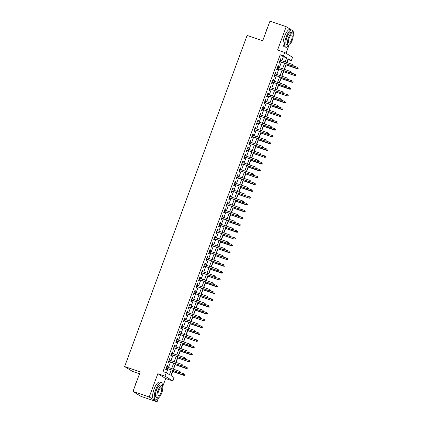 <?xml version="1.0" encoding="UTF-8"?>
<svg xmlns="http://www.w3.org/2000/svg" width="423" height="423" viewBox="0 0 423 423"><rect width="100%" height="100%" fill="white"/><g stroke="black" fill="none" stroke-linecap="round" stroke-linejoin="round"><path stroke-width="0.63" d="M172.827 370.442L170.918 375.587L174.102 377.543L172.843 380.954L164.991 376.121L166.255 372.716L169.438 374.672L171.204 369.887M162.702 386.606L165.7 378.511L172.843 380.954M165.7 378.511L157.848 373.683L149.213 397.023L132.975 391.476L140.827 396.303L157.065 401.85L158.551 397.842M139.516 373.795L132.484 371.394L124.632 366.567L247.127 35.416L262.72 40.74L269.964 21.15L286.202 26.697L277.573 50.03L284.716 52.468L292.568 57.301L291.304 60.706L288.121 58.749L286.736 62.504M286.011 53.266L288.983 45.229M293.139 33.999L294.054 31.524L292.309 30.451M286.958 62.578L288.058 59.595L291.304 60.706M171.125 375.714L172.663 371.547M173.536 369.2L175.185 364.732M176.053 362.384L177.708 357.921M178.575 355.569L180.224 351.106M181.097 348.758L182.747 344.29M183.614 341.943L185.269 337.48M186.136 335.127L187.786 330.664M188.658 328.317L190.308 323.854M191.175 321.501L192.83 317.039M193.697 314.686L195.347 310.223M196.219 307.875L197.869 303.413M198.741 301.06L200.391 296.597M201.258 294.244L202.908 289.781M203.78 287.434L205.43 282.971M206.302 280.618L207.952 276.156M208.819 273.803L210.474 269.34M211.341 266.992L212.991 262.53M213.864 260.177L215.513 255.714M216.38 253.361L218.035 248.898M218.903 246.551L220.552 242.088M221.425 239.735L223.074 235.273M223.941 232.92L225.596 228.457M226.464 226.109L228.113 221.647M228.986 219.294L230.635 214.831M231.503 212.483L233.158 208.016M234.025 205.668L235.674 201.205M236.547 198.852L238.197 194.39M239.069 192.042L240.719 187.574M241.586 185.226L243.236 180.764M244.108 178.411L245.758 173.948M246.63 171.601L248.28 167.138M249.147 164.785L250.797 160.322M251.669 157.969L253.319 153.507M254.191 151.159L255.841 146.696M256.708 144.343L258.363 139.881M259.23 137.528L260.88 133.065M261.752 130.718L263.402 126.255M264.269 123.902L265.924 119.439M266.791 117.086L268.441 112.624M269.314 110.276L270.963 105.813M271.83 103.461L273.485 98.998M274.353 96.645L276.002 92.182M276.875 89.835L278.524 85.372M279.392 83.019L281.046 78.556M281.914 76.203L283.563 71.741M284.436 69.393L286.085 64.931M149.213 397.023L157.065 401.85M291.431 29.911L286.202 26.697M167.233 367.048L167.72 365.726L167.191 365.398L165.679 369.485L166.207 369.813L166.747 368.364M169.755 360.232L170.242 358.91L169.713 358.588L168.201 362.675L168.729 363.003L169.263 361.549M172.272 353.417L172.764 352.1L172.23 351.772L170.718 355.859L171.252 356.187L171.786 354.738M174.794 346.606L175.281 345.284L174.752 344.957L173.24 349.049L173.768 349.372L174.308 347.923M177.316 339.791L177.803 338.469L177.274 338.146L175.762 342.233L176.291 342.561L176.825 341.112M179.833 332.975L180.325 331.658L179.791 331.331L178.279 335.418L178.813 335.746L179.347 334.297M182.355 326.165L182.842 324.843L182.313 324.515L180.801 328.608L181.33 328.93L181.869 327.481M184.877 319.349L185.364 318.027L184.835 317.705L183.323 321.792L183.852 322.12L184.386 320.671M187.394 312.534L187.886 311.217L187.352 310.889L185.84 314.976L186.374 315.304L186.908 313.855M189.916 305.723L190.403 304.401L189.874 304.074L188.362 308.166L188.891 308.489L189.43 307.04M192.439 298.908L192.925 297.586L192.396 297.263L190.884 301.35L191.413 301.678L191.947 300.23M194.955 292.092L195.447 290.775L194.913 290.448L193.401 294.535L193.935 294.863L194.469 293.414M197.478 285.282L197.964 283.96L197.435 283.632L195.923 287.725L196.452 288.047L196.991 286.598M200 278.466L200.486 277.15L199.957 276.822L198.445 280.909L198.974 281.237L199.508 279.788M202.517 271.656L203.008 270.334L202.474 270.006L200.962 274.093L201.496 274.421L202.03 272.972M205.039 264.84L205.525 263.518L204.996 263.196L203.484 267.283L204.013 267.606L204.552 266.157M207.561 258.025L208.047 256.708L207.519 256.38L206.006 260.468L206.535 260.795L207.074 259.347M210.083 251.214L210.569 249.893L210.041 249.565L208.528 253.652L209.057 253.98L209.591 252.531M212.6 244.399L213.092 243.077L212.558 242.754L211.045 246.842L211.579 247.164L212.113 245.715M215.122 237.583L215.608 236.267L215.08 235.939L213.567 240.026L214.096 240.354L214.635 238.905M217.644 230.773L218.131 229.451L217.602 229.123L216.09 233.21L216.618 233.538L217.152 232.09M220.161 223.957L220.653 222.635L220.119 222.313L218.606 226.4L219.14 226.723L219.674 225.274M222.683 217.142L223.17 215.825L222.641 215.497L221.129 219.585L221.657 219.912L222.197 218.464M225.205 210.331L225.692 209.01L225.163 208.682L223.651 212.769L224.179 213.097L224.713 211.648M227.722 203.516L228.214 202.194L227.68 201.871L226.168 205.959L226.702 206.287L227.236 204.838M230.244 196.7L230.731 195.384L230.202 195.056L228.69 199.143L229.218 199.471L229.758 198.022M232.766 189.89L233.253 188.568L232.724 188.24L231.212 192.333L231.741 192.655L232.275 191.207M235.283 183.074L235.775 181.753L235.241 181.43L233.729 185.517L234.263 185.845L234.797 184.396M237.805 176.259L238.292 174.942L237.763 174.614L236.251 178.702L236.78 179.029L237.319 177.581M240.327 169.449L240.814 168.127L240.285 167.799L238.773 171.891L239.302 172.214L239.836 170.765M242.844 162.633L243.336 161.311L242.802 160.989L241.29 165.076L241.824 165.404L242.358 163.955M245.366 155.817L245.853 154.501L245.324 154.173L243.812 158.26L244.341 158.588L244.88 157.139M247.889 149.007L248.375 147.685L247.846 147.357L246.334 151.45L246.863 151.772L247.402 150.324M250.411 142.191L250.897 140.87L250.368 140.547L248.856 144.634L249.385 144.962L249.919 143.513M252.928 135.376L253.419 134.059L252.885 133.731L251.373 137.819L251.907 138.147L252.441 136.698M255.45 128.566L255.936 127.244L255.407 126.916L253.895 131.008L254.424 131.331L254.963 129.882M257.972 121.75L258.458 120.433L257.93 120.106L256.417 124.193L256.946 124.521L257.48 123.072M260.489 114.94L260.98 113.618L260.446 113.29L258.934 117.377L259.468 117.705L260.002 116.256M263.011 108.124L263.497 106.802L262.969 106.48L261.456 110.567L261.985 110.889L262.524 109.441M265.533 101.309L266.019 99.992L265.491 99.664L263.978 103.751L264.507 104.079L265.041 102.63M268.05 94.498L268.542 93.176L268.008 92.849L266.495 96.936L267.029 97.264L267.563 95.815M270.572 87.683L271.058 86.361L270.53 86.038L269.017 90.125L269.546 90.448L270.086 88.999M273.094 80.867L273.581 79.55L273.052 79.223L271.54 83.31L272.068 83.638L272.602 82.189M275.611 74.057L276.103 72.735L275.569 72.407L274.056 76.494L274.59 76.822L275.124 75.373M278.133 67.241L278.62 65.919L278.091 65.597L276.579 69.684L277.107 70.012L277.647 68.558M281.866 60.843L283.389 56.724L280.206 54.768L163.003 371.606L166.255 372.716M166.456 372.843L167.957 368.782M168.444 367.46L170.48 361.966M170.966 360.645L173.002 355.151M173.488 353.834L175.519 348.341M176.01 347.019L178.041 341.525M178.527 340.203L180.563 334.709M181.049 333.393L183.08 327.899M183.571 326.577L185.602 321.083M186.088 319.762L188.124 314.268M188.61 312.951L190.641 307.458M191.133 306.136L193.163 300.642M193.649 299.325L195.685 293.826M196.172 292.51L198.202 287.016M198.694 285.694L200.724 280.2M201.211 278.884L203.246 273.385M203.733 272.068L205.763 266.575M206.255 265.253L208.285 259.759M208.772 258.442L210.807 252.943M211.294 251.627L213.329 246.133M213.816 244.811L215.846 239.318M216.338 238.001L218.368 232.507M218.855 231.185L220.891 225.692M221.377 224.37L223.407 218.876M223.899 217.559L225.93 212.066M226.416 210.744L228.452 205.25M228.938 203.928L230.969 198.435M231.46 197.118L233.491 191.624M233.977 190.302L236.013 184.809M236.499 183.487L238.53 177.993M239.021 176.677L241.052 171.183M241.538 169.861L243.574 164.367M244.06 163.045L246.091 157.552M246.583 156.235L248.613 150.741M249.099 149.419L251.135 143.926M251.622 142.609L253.657 137.11M254.144 135.794L256.174 130.3M256.661 128.978L258.696 123.484M259.183 122.168L261.218 116.669M261.705 115.352L263.735 109.858M264.227 108.537L266.257 103.043M266.744 101.726L268.779 96.227M269.266 94.911L271.296 89.417M271.788 88.095L273.818 82.601M274.305 81.285L276.341 75.791M276.827 74.469L278.857 68.975M279.349 67.654L281.38 62.16M280.655 60.426L281.142 59.109L280.613 58.781L279.101 62.868L279.629 63.196L280.163 61.747M157.848 373.683L164.991 376.121M280.206 54.768L283.458 55.878L284.716 52.468M132.975 391.476L140.225 371.886L124.632 366.567M286.244 63.82L284.214 69.319M283.727 70.636L281.692 76.129M281.205 77.451L279.175 82.945M278.683 84.262L276.653 89.761M276.166 91.077L274.13 96.571M273.644 97.893L271.614 103.386M271.122 104.703L269.091 110.197M268.605 111.519L266.569 117.012M266.083 118.334L264.052 123.828M263.561 125.145L261.53 130.638M261.044 131.96L259.008 137.454M258.522 138.776L256.491 144.269M256 145.586L253.969 151.08M253.483 152.402L251.447 157.895M250.961 159.217L248.925 164.711M248.438 166.028L246.408 171.521M245.916 172.843L243.886 178.337M243.399 179.659L241.364 185.152M240.877 186.469L238.847 191.963M238.355 193.285L236.325 198.778M235.838 200.095L233.803 205.594M233.316 206.91L231.286 212.404M230.794 213.726L228.764 219.22M228.277 220.536L226.242 226.035M225.755 227.352L223.725 232.846M223.233 234.168L221.203 239.661M220.716 240.978L218.68 246.477M218.194 247.793L216.164 253.287M215.672 254.609L213.641 260.103M213.155 261.419L211.119 266.913M210.633 268.235L208.597 273.729M208.111 275.05L206.08 280.544M205.589 281.861L203.558 287.354M203.072 288.676L201.036 294.17M200.55 295.492L198.519 300.986M198.027 302.302L195.997 307.796M195.511 309.118L193.475 314.612M192.988 315.933L190.958 321.427M190.466 322.744L188.436 328.237M187.949 329.559L185.914 335.053M185.427 336.37L183.397 341.869M182.905 343.185L180.875 348.679M180.388 350.001L178.353 355.494M177.866 356.811L175.836 362.31M175.344 363.627L173.314 369.12M285.118 61.948L286.641 57.835L283.458 55.878M171.696 368.57L173.726 363.077M174.213 361.755L176.248 356.261M176.735 354.939L178.765 349.446M179.257 348.129L181.287 342.635M181.774 341.313L183.809 335.82M184.296 334.498L186.332 329.004M186.818 327.688L188.848 322.194M189.34 320.872L191.37 315.378M191.857 314.062L193.893 308.563M194.379 307.246L196.409 301.752M196.901 300.43L198.932 294.937M199.418 293.62L201.454 288.121M201.94 286.805L203.971 281.311M204.462 279.989L206.493 274.495M206.979 273.179L209.015 267.68M209.501 266.363L211.532 260.869M212.023 259.548L214.054 254.054M214.54 252.737L216.576 247.244M217.062 245.922L219.093 240.428M219.585 239.106L221.615 233.612M222.101 232.296L224.137 226.802M224.624 225.48L226.659 219.986M227.146 218.665L229.176 213.171M229.663 211.854L231.698 206.361M232.185 205.039L234.22 199.545M234.707 198.223L236.737 192.729M237.229 191.413L239.259 185.919M239.746 184.597L241.782 179.103M242.268 177.782L244.298 172.288M244.79 170.971L246.821 165.478M247.307 164.156L249.343 158.662M249.829 157.345L251.859 151.846M252.351 150.53L254.382 145.036M254.868 143.714L256.904 138.221M257.39 136.904L259.421 131.405M259.912 130.088L261.943 124.595M262.429 123.273L264.465 117.779M264.951 116.462L266.982 110.963M267.473 109.647L269.504 104.153M269.99 102.831L272.026 97.338M272.512 96.021L274.548 90.527M275.035 89.205L277.065 83.712M277.557 82.39L279.587 76.896M280.074 75.58L282.109 70.086M282.596 68.764L284.626 63.27M283.389 56.724L286.641 57.835M280.565 58.908L281.142 59.109M278.043 65.724L278.62 65.919M275.521 72.539L276.103 72.735M273.004 79.35L273.581 79.55M270.482 86.165L271.058 86.361M267.96 92.981L268.542 93.176M265.443 99.791L266.019 99.992M262.921 106.607L263.497 106.802M260.399 113.422L260.98 113.618M257.882 120.232L258.458 120.433M255.36 127.048L255.936 127.244M252.838 133.864L253.419 134.059M250.321 140.674L250.897 140.87M247.799 147.49L248.375 147.685M245.277 154.3L245.853 154.501M242.754 161.115L243.336 161.311M240.238 167.931L240.814 168.127M237.715 174.741L238.292 174.942M235.193 181.557L235.775 181.753M232.676 188.372L233.253 188.568M230.154 195.183L230.731 195.384M227.632 201.998L228.214 202.194M225.115 208.814L225.692 209.01M222.593 215.624L223.17 215.825M220.071 222.44L220.653 222.635M217.554 229.255L218.131 229.451M215.032 236.066L215.608 236.267M212.51 242.881L213.092 243.077M209.993 249.697L210.569 249.893M207.471 256.507L208.047 256.708M204.949 263.323L205.525 263.518M202.427 270.138L203.008 270.334M199.91 276.949L200.486 277.15M197.388 283.764L197.964 283.96M194.866 290.575L195.447 290.775M192.349 297.39L192.925 297.586M189.827 304.206L190.403 304.401M187.304 311.016L187.886 311.217M184.788 317.832L185.364 318.027M182.265 324.647L182.842 324.843M179.743 331.458L180.325 331.658M177.226 338.273L177.803 338.469M174.704 345.089L175.281 345.284M172.182 351.899L172.764 352.1M169.665 358.715L170.242 358.91M167.143 365.53L167.72 365.726M279.587 61.547L293.012 66.131L279.624 61.457M293.657 65.967L293.911 65.285L293.657 65.967L292.631 65.898L293.081 64.671L280.074 60.23M293.012 66.131L293.874 66.094M298.115 68.706L298.157 67.892L298.115 68.706L296.872 68.505L297.327 67.278L293.858 66.094M297.903 68.574L285.9 64.761M297.253 68.743L285.863 64.851M265.512 33.19A8.888 2.972 -71.2 0 1 266.4 30.276A8.888 2.972 -71.2 0 1 267.595 27.553M267.103 28.891A9.105 3.046 108.8 0 0 266.532 30.303A9.105 3.046 108.8 0 0 266.035 31.767M292.917 33.396A9.105 3.046 108.8 0 0 291.743 30.017A9.105 3.046 108.8 0 0 286.149 37.002A9.105 3.046 108.8 0 0 285.858 47.249A9.105 3.046 108.8 0 0 288.856 45.287M291.743 30.017L290.12 29.462A9.105 3.046 108.8 0 0 284.526 36.447A9.105 3.046 108.8 0 0 284.235 46.694L285.858 47.249M288.174 45.346L286.683 44.833A6.557 2.194 -71.2 0 1 286.889 37.457A6.557 2.194 -71.2 0 1 290.918 32.428L292.415 32.936A6.557 2.194 108.8 0 0 288.386 37.97A6.557 2.194 108.8 0 0 288.174 45.346A6.557 2.194 108.8 0 0 292.203 40.317A6.557 2.194 108.8 0 0 292.415 32.936M289.062 38.387A4.225 1.412 108.8 0 0 288.93 43.141A4.225 1.412 108.8 0 0 291.526 39.899A4.225 1.412 108.8 0 0 291.659 35.146A4.225 1.412 108.8 0 0 289.062 38.387M135.074 385.797A8.888 2.972 -71.2 0 1 135.963 382.889A8.888 2.972 -71.2 0 1 137.163 380.166M136.666 381.498A9.105 3.046 108.8 0 0 136.095 382.915A9.105 3.046 108.8 0 0 135.603 384.375M162.48 386.009A9.105 3.046 108.8 0 0 161.306 382.625A9.105 3.046 108.8 0 0 155.712 389.609A9.105 3.046 108.8 0 0 155.426 399.857A9.105 3.046 108.8 0 0 158.424 397.9M161.306 382.625L159.683 382.075A9.105 3.046 108.8 0 0 154.088 389.06A9.105 3.046 108.8 0 0 153.803 399.307L155.426 399.857M157.742 397.958L156.246 397.446A6.557 2.194 -71.2 0 1 156.457 390.069A6.557 2.194 -71.2 0 1 160.481 385.041L161.977 385.549A6.557 2.194 108.8 0 0 157.948 390.577A6.557 2.194 108.8 0 0 157.742 397.958A6.557 2.194 108.8 0 0 161.771 392.93A6.557 2.194 108.8 0 0 161.977 385.549M158.63 390.995A4.225 1.412 108.8 0 0 158.493 395.748A4.225 1.412 108.8 0 0 161.089 392.512A4.225 1.412 108.8 0 0 161.226 387.754A4.225 1.412 108.8 0 0 158.63 390.995M277.065 68.362L290.49 72.946L277.102 68.272M291.14 72.777L291.389 72.095L291.14 72.777L290.109 72.708L290.564 71.482L277.557 67.046M290.49 72.946L294.805 74.094L295.846 74.839L295.592 75.521L295.846 74.839M274.548 75.178L287.968 79.762L274.58 75.083M288.618 79.593L288.872 78.911L288.618 79.593L287.587 79.524L288.042 78.297L275.035 73.856M287.968 79.762L288.83 79.725M272.026 81.988L285.451 86.572L272.063 81.898M286.096 86.408L286.35 85.726L286.096 86.408L285.07 86.34L285.52 85.113L272.512 80.671M285.451 86.572L286.308 86.535M269.504 88.804L282.929 93.388L269.541 88.714M283.579 93.219L283.828 92.537L283.579 93.219L282.548 93.15L283.003 91.923L269.996 87.487M282.929 93.388L287.243 94.535L288.285 95.281L288.031 95.963L288.285 95.281M295.592 75.521L294.736 75.558L283.378 71.577M295.381 75.389L294.35 75.32L294.805 74.094L295.635 74.707M294.736 75.558L283.347 71.667M293.076 82.332L293.113 81.523L293.076 82.332L291.833 82.136L292.288 80.909L288.814 79.725M292.864 82.205L280.856 78.387M292.214 82.369L280.824 78.482M290.553 89.147L290.596 88.333L290.553 89.147L289.311 88.946L289.766 87.72L286.297 86.535M290.342 89.015L278.339 85.203M289.692 89.184L278.302 85.293M288.031 95.963L287.175 95.995L275.817 92.018M287.82 95.831L286.789 95.762L287.243 94.535L288.074 95.149M287.175 95.995L275.785 92.108M266.987 95.619L280.407 100.198L267.019 95.524M281.057 100.034L281.311 99.352L281.057 100.034L280.026 99.965L280.481 98.739L267.473 94.297M280.407 100.198L281.269 100.166M285.514 102.773L285.551 101.964L285.514 102.773L284.272 102.578L284.727 101.351L281.253 100.166M285.303 102.646L273.295 98.829M284.653 102.81L273.263 98.924M264.465 102.429L277.89 107.014L264.497 102.34M278.535 106.85L278.789 106.168L278.535 106.85L277.504 106.781L277.959 105.554L264.951 101.113M277.89 107.014L278.746 106.977M282.992 109.589L283.035 108.774L282.992 109.589L281.75 109.388L282.204 108.161L278.736 106.977M282.781 109.457L270.778 105.644M282.13 109.626L270.741 105.734M261.943 109.245L275.368 113.829L261.98 109.155M276.018 113.66L276.267 112.978L276.018 113.66L274.987 113.591L275.442 112.365L262.434 107.928M275.368 113.829L279.682 114.977L280.724 115.722L280.47 116.404L280.724 115.722M280.47 116.404L279.614 116.436L268.256 112.455M280.259 116.272L279.228 116.203L279.682 114.977L280.512 115.59M279.614 116.436L268.224 112.55M259.426 116.061L272.846 120.64L259.458 115.965M273.496 120.476L273.75 119.794L273.496 120.476L272.465 120.407L272.92 119.18L259.912 114.739M272.846 120.64L273.707 120.608M277.953 123.215L277.99 122.406L277.953 123.215L276.711 123.019L277.16 121.792L273.692 120.608M277.742 123.088L265.734 119.27M277.091 123.252L265.702 119.365M256.904 122.871L270.329 127.455L256.935 122.781M270.974 127.286L271.228 126.609L270.974 127.286L269.943 127.223L270.397 125.996L257.39 121.554M270.329 127.455L271.185 127.418M275.431 130.03L275.468 129.216L275.431 130.03L274.189 129.829L274.643 128.603L271.175 127.418M275.22 129.898L263.217 126.086M274.569 130.067L263.18 126.176M254.382 129.687L267.807 134.271L254.419 129.591M268.457 134.102L268.705 133.419L268.457 134.102L267.426 134.033L267.881 132.806L254.873 128.365M267.807 134.271L272.121 135.418L273.163 136.164L272.909 136.841L273.163 136.164M272.909 136.841L272.052 136.878L260.695 132.896M272.698 136.714L271.666 136.645L272.121 135.418L272.951 136.032M272.052 136.878L260.658 132.991M251.865 136.502L265.284 141.081L251.897 136.407M265.935 140.917L266.189 140.235L265.935 140.917L264.904 140.848L265.358 139.622L252.351 135.18M265.284 141.081L266.146 141.044M270.392 143.656L270.429 142.847L270.392 143.656L269.15 143.46L269.599 142.234L266.13 141.049M270.175 143.524L258.173 139.712M269.53 143.693L258.141 139.807M249.343 143.312L262.768 147.897L249.374 143.223M263.413 147.727L263.666 147.051L263.413 147.727L262.382 147.664L262.836 146.437L249.829 141.996M262.768 147.897L263.624 147.86M267.87 150.472L267.907 149.657L267.87 150.472L266.627 150.271L267.082 149.044L263.608 147.86M267.659 150.339L255.656 146.527M267.008 150.509L255.619 146.617M246.821 150.128L260.245 154.712L246.858 150.033M260.891 154.543L261.144 153.861L260.891 154.543L259.865 154.474L260.314 153.248L247.307 148.806M260.245 154.712L264.56 155.86L265.602 156.605L265.348 157.282L265.602 156.605M265.348 157.282L264.486 157.319L253.134 153.338M265.136 157.155L264.105 157.086L264.56 155.86L265.39 156.473M264.486 157.319L253.097 153.433M244.298 156.944L257.723 161.523L244.335 156.848M258.374 161.359L258.622 160.677L258.374 161.359L257.343 161.29L257.797 160.063L244.79 155.622M257.723 161.523L258.585 161.486M262.831 164.098L262.868 163.289L262.831 164.098L261.588 163.902L262.038 162.675L258.569 161.491M262.614 163.965L250.612 160.153M261.969 164.135L250.58 160.248M241.782 163.754L255.206 168.338L241.813 163.664M255.852 168.169L256.105 167.492L255.852 168.169L254.82 168.105L255.275 166.879L242.268 162.437M255.206 168.338L256.063 168.301M260.309 170.913L260.346 170.099L260.309 170.913L259.066 170.712L259.521 169.486L256.047 168.301M260.097 170.781L248.095 166.969M259.447 170.95L248.058 167.059M239.259 170.569L252.684 175.154L239.296 170.474M253.329 174.985L253.583 174.302L253.329 174.985L252.304 174.916L252.753 173.689L239.746 169.248M252.684 175.154L256.999 176.301L258.041 177.047L257.787 177.723L258.041 177.047M257.787 177.723L256.925 177.76L245.573 173.779M257.575 177.597L256.544 177.528L256.999 176.301L257.829 176.914M256.925 177.76L245.536 173.874M236.737 177.385L250.162 181.964L236.774 177.29M250.813 181.8L251.061 181.118L250.813 181.8L249.782 181.731L250.236 180.505L237.229 176.063M250.162 181.964L251.024 181.927M255.265 184.539L255.307 183.73L255.265 184.539L254.027 184.343L254.477 183.117L251.008 181.932M255.053 184.407L243.051 180.595M254.408 184.576L243.019 180.69M234.22 184.195L247.64 188.78L234.252 184.105M248.29 188.61L248.544 187.928L248.29 188.61L247.259 188.547L247.714 187.32L234.707 182.879M247.64 188.78L248.502 188.743M252.748 191.355L252.785 190.54L252.748 191.355L251.505 191.154L251.96 189.927L248.486 188.743M252.536 191.222L240.528 187.41M251.886 191.392L240.497 187.5M231.698 191.011L245.123 195.595L231.735 190.916M245.768 195.426L246.022 194.744L245.768 195.426L244.743 195.357L245.192 194.131L232.185 189.689M245.123 195.595L249.438 196.743L250.479 197.483L250.226 198.165L250.479 197.483M250.226 198.165L249.364 198.202L238.012 194.22M250.014 198.038L248.983 197.969L249.438 196.743L250.268 197.356M249.364 198.202L237.975 194.316M229.176 197.827L242.601 202.406L229.213 197.731M243.251 202.242L243.5 201.56L243.251 202.242L242.22 202.173L242.675 200.946L229.668 196.505M242.601 202.406L243.463 202.368M247.704 204.981L247.746 204.166L247.704 204.981L246.461 204.78L246.916 203.558L243.447 202.368M247.492 204.848L235.489 201.036M246.847 205.018L235.458 201.131M226.659 204.637L240.079 209.221L226.691 204.547M240.729 209.052L240.983 208.37L240.729 209.052L239.698 208.983L240.153 207.762L227.146 203.32M240.079 209.221L240.941 209.184M245.187 211.796L245.224 210.982L245.187 211.796L243.944 211.595L244.399 210.368L240.925 209.184M244.975 211.664L232.967 207.852M244.325 211.833L232.936 207.942M224.137 211.452L237.562 216.037L224.169 211.357M238.207 215.867L238.461 215.185L238.207 215.867L237.176 215.799L237.631 214.572L224.624 210.131M237.562 216.037L241.877 217.184L242.918 217.924L242.665 218.606L242.918 217.924M242.665 218.606L241.803 218.643L230.45 214.662M242.453 218.48L241.422 218.411L241.877 217.184L242.707 217.797M241.803 218.643L230.413 214.757M221.615 218.263L235.04 222.847L221.652 218.173M235.69 222.683L235.939 222.001L235.69 222.683L234.659 222.614L235.114 221.388L222.107 216.946M235.04 222.847L235.902 222.81M240.142 225.422L240.185 224.608L240.142 225.422L238.9 225.221L239.355 223.994L235.886 222.81M239.931 225.29L227.928 221.478M239.286 225.459L227.897 221.567M219.098 225.078L232.518 229.663L219.13 224.988M233.168 229.493L233.422 228.811L233.168 229.493L232.137 229.425L232.592 228.198L219.585 223.762M232.518 229.663L233.38 229.626M237.626 232.238L237.663 231.423L237.626 232.238L236.383 232.037L236.838 230.81L233.364 229.626M237.414 232.105L225.406 228.293M236.764 232.275L225.374 228.383M216.576 231.894L230.001 236.473L216.608 231.799M230.646 236.309L230.9 235.627L230.646 236.309L229.615 236.24L230.07 235.014L217.062 230.572M230.001 236.473L234.316 237.626L235.357 238.366L235.103 239.048L235.357 238.366M235.103 239.048L234.242 239.085L222.889 235.103M234.892 238.921L233.861 238.852L234.316 237.626L235.146 238.239M234.242 239.085L222.852 235.199M214.054 238.704L227.479 243.288L214.091 238.614M228.129 243.125L228.378 242.442L228.129 243.125L227.098 243.056L227.553 241.829L214.546 237.388M227.479 243.288L228.341 243.251M232.581 245.863L232.624 245.049L232.581 245.863L231.339 245.663L231.793 244.436L228.325 243.251M232.37 245.731L220.367 241.919M231.725 245.9L220.33 242.009M211.537 245.52L224.957 250.104L211.569 245.43M225.607 249.935L225.861 249.253L225.607 249.935L224.576 249.866L225.031 248.639L212.023 244.203M224.957 250.104L225.819 250.067M230.064 252.679L230.101 251.865L230.064 252.679L228.822 252.478L229.271 251.251L225.803 250.067M229.848 252.547L217.845 248.735M229.203 252.711L217.813 248.824M209.015 252.335L222.44 256.914L209.047 252.24M223.085 256.75L223.339 256.068L223.085 256.75L222.054 256.682L222.509 255.455L209.501 251.013M222.44 256.914L226.754 258.067L227.796 258.807L227.542 259.489L227.796 258.807M227.542 259.489L226.68 259.526L215.328 255.545M227.331 259.362L226.3 259.294L226.754 258.067L227.579 258.68M226.68 259.526L215.291 255.64M206.493 259.146L219.918 263.73L206.53 259.056M220.568 263.566L220.817 262.884L220.568 263.566L219.537 263.497L219.986 262.271L206.979 257.829M219.918 263.73L220.78 263.693M225.02 266.305L225.062 265.491L225.02 266.305L223.778 266.104L224.232 264.877L220.764 263.693M224.809 266.173L212.806 262.36M224.158 266.342L212.769 262.45M203.976 265.961L217.396 270.546L204.008 265.866M218.046 270.376L218.294 269.694L218.046 270.376L217.015 270.308L217.47 269.081L204.462 264.645M217.396 270.546L218.257 270.509M222.503 273.121L222.54 272.306L222.503 273.121L221.261 272.92L221.71 271.693L218.242 270.509M222.287 272.988L210.284 269.171M221.641 273.152L210.252 269.266M201.454 272.777L214.879 277.356L201.485 272.682M215.524 277.192L215.778 276.51L215.524 277.192L214.493 277.123L214.947 275.896L201.94 271.455M214.879 277.356L219.193 278.508L220.235 279.249L219.981 279.931L220.235 279.249M219.981 279.931L219.119 279.968L207.767 275.986M219.77 279.799L218.739 279.735L219.193 278.508L220.018 279.122M219.119 279.968L207.73 276.082M198.932 279.587L212.357 284.171L198.969 279.497M213.002 284.002L213.255 283.325L213.002 284.002L211.976 283.939L212.425 282.712L199.418 278.271M212.357 284.171L213.218 284.134M217.459 286.746L217.501 285.932L217.459 286.746L216.216 286.545L216.671 285.319L213.203 284.134M217.248 286.614L205.245 282.802M216.597 286.783L205.208 282.892M196.409 286.403L209.834 290.987L196.446 286.308M210.485 290.818L210.733 290.136L210.485 290.818L209.454 290.749L209.908 289.522L196.901 285.081M209.834 290.987L210.696 290.95M214.937 293.557L214.979 292.748L214.937 293.557L213.7 293.361L214.149 292.134L210.68 290.95M214.725 293.43L202.723 289.612M214.08 293.594L202.691 289.707M193.893 293.218L207.312 297.797L193.924 293.123M207.963 297.633L208.216 296.951L207.963 297.633L206.932 297.565L207.386 296.338L194.379 291.896M207.312 297.797L211.632 298.95L212.669 299.69L212.42 300.372L212.669 299.69M212.42 300.372L211.558 300.409L200.201 296.428M212.209 300.24L211.177 300.177L211.632 298.95L212.457 299.563M211.558 300.409L200.169 296.523M191.37 300.029L204.795 304.613L191.408 299.939M205.441 304.444L205.694 303.767L205.441 304.444L204.415 304.38L204.864 303.154L191.857 298.712M204.795 304.613L205.657 304.576M209.898 307.188L209.94 306.374L209.898 307.188L208.655 306.987L209.11 305.76L205.641 304.576M209.686 307.056L197.684 303.243M209.036 307.225L197.647 303.333M188.848 306.844L202.273 311.428L188.885 306.749M202.924 311.259L203.172 310.577L202.924 311.259L201.893 311.191L202.347 309.964L189.34 305.522M202.273 311.428L203.135 311.391M207.376 313.998L207.418 313.189L207.376 313.998L206.133 313.803L206.588 312.576L203.119 311.391M207.164 313.871L195.162 310.054M206.519 314.035L195.13 310.149M186.332 313.66L199.751 318.239L186.363 313.565M200.402 318.075L200.655 317.393L200.402 318.075L199.37 318.006L199.825 316.779L186.818 312.338M199.751 318.239L204.071 319.391L205.107 320.132L204.859 320.814L205.107 320.132M204.859 320.814L203.997 320.851L192.639 316.869M204.647 320.682L203.616 320.618L204.071 319.391L204.896 320.005M203.997 320.851L192.608 316.964M183.809 320.47L197.234 325.054L183.846 320.38M197.879 324.885L198.133 324.208L197.879 324.885L196.854 324.822L197.303 323.595L184.296 319.154M197.234 325.054L198.091 325.017M202.337 327.629L202.379 326.815L202.337 327.629L201.094 327.428L201.549 326.202L198.08 325.017M202.125 327.497L190.123 323.685M201.475 327.666L190.086 323.775M181.287 327.286L194.712 331.87L181.324 327.19M195.363 331.701L195.611 331.019L195.363 331.701L194.331 331.632L194.786 330.405L181.779 325.964M194.712 331.87L195.574 331.833M199.815 334.44L199.857 333.631L199.815 334.44L198.572 334.244L199.027 333.017L195.558 331.833M199.603 334.313L187.601 330.495M198.958 334.477L187.569 330.59M178.77 334.101L192.19 338.68L178.802 334.006M192.84 338.516L193.094 337.834L192.84 338.516L191.809 338.448L192.264 337.221L179.257 332.779M192.19 338.68L196.51 339.833L197.546 340.573L197.298 341.255L197.546 340.573M197.298 341.255L196.436 341.292L185.078 337.311M197.086 341.123L196.055 341.06L196.51 339.833L197.335 340.441M196.436 341.292L185.047 337.406M176.248 340.912L189.673 345.496L176.28 340.822M190.318 345.327L190.572 344.645L190.318 345.327L189.287 345.258L189.742 344.036L176.735 339.595M189.673 345.496L190.53 345.459M194.776 348.071L194.818 347.257L194.776 348.071L193.533 347.87L193.988 346.643L190.519 345.459M194.564 347.939L182.562 344.126M193.914 348.108L182.525 344.216M173.726 347.727L187.151 352.311L173.763 347.632M187.801 352.142L188.05 351.46L187.801 352.142L186.77 352.073L187.225 350.847L174.218 346.405M187.151 352.311L188.013 352.274M192.254 354.881L192.296 354.072L192.254 354.881L191.011 354.685L191.466 353.459L187.997 352.274M192.042 354.754L180.039 350.937M191.397 354.918L180.002 351.032M171.209 354.543L184.629 359.122L171.241 354.448M185.279 358.958L185.533 358.276L185.279 358.958L184.248 358.889L184.703 357.662L171.696 353.221M184.629 359.122L188.944 360.274L189.985 361.015L189.737 361.697L189.985 361.015M189.737 361.697L188.875 361.734L177.517 357.752M189.52 361.565L188.494 361.496L188.944 360.274L189.774 360.882M188.875 361.734L177.486 357.842M168.687 361.353L182.112 365.937L168.719 361.263M182.757 365.768L183.011 365.086L182.757 365.768L181.726 365.699L182.181 364.473L169.174 360.036M182.112 365.937L182.969 365.9M187.215 368.512L187.252 367.698L187.215 368.512L185.972 368.311L186.427 367.085L182.953 365.9M187.003 368.38L175 364.568M186.353 368.549L174.963 364.658M166.165 368.169L179.59 372.753L166.202 368.073M180.24 372.584L180.489 371.902L180.24 372.584L179.209 372.515L179.659 371.288L166.651 366.847M179.59 372.753L180.452 372.716M184.692 375.323L184.735 374.514L184.692 375.323L183.45 375.127L183.905 373.9L180.436 372.716M184.481 375.196L172.478 371.378M183.836 375.36L172.441 371.473"/></g></svg>

